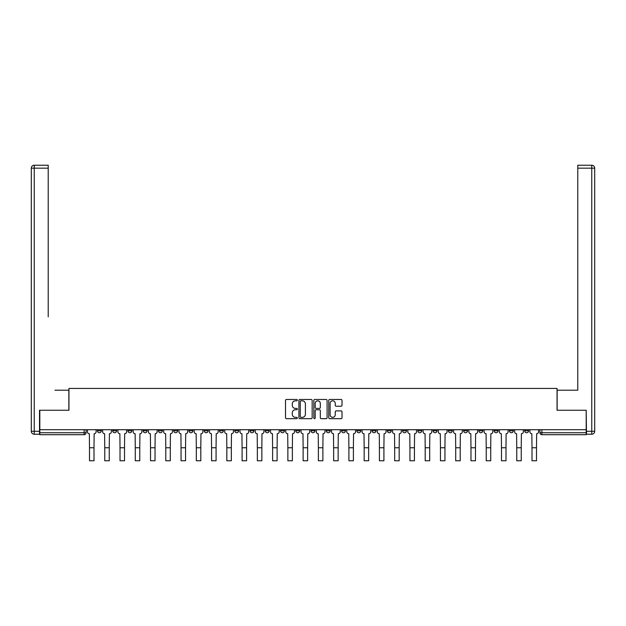 <?xml version="1.0" encoding="UTF-8"?>
<svg xmlns="http://www.w3.org/2000/svg" width="626" height="626" viewBox="0 0 626 626"><rect width="100%" height="100%" fill="white"/><g stroke="black" fill="none" stroke-linecap="round" stroke-linejoin="round"><path stroke-width="0.94" d="M297.35 400.147A0.673 0.673 0 0 0 296.677 399.474L286.481 399.474A0.962 0.962 0 0 0 285.519 400.437L285.519 417.714A0.962 0.962 0 0 0 286.481 418.677L296.677 418.677A0.673 0.673 0 0 0 297.35 418.004A0.673 0.673 0 0 0 296.677 417.331L295.355 417.331A3.075 3.075 0 0 1 292.287 414.263L292.287 412.824A3.075 3.075 0 0 1 295.355 409.748L296.677 409.748A0.673 0.673 0 0 0 297.35 409.075A0.673 0.673 0 0 0 296.677 408.402L295.355 408.402A3.075 3.075 0 0 1 292.287 405.335L292.287 403.895A3.075 3.075 0 0 1 295.355 400.82L296.677 400.82A0.673 0.673 0 0 0 297.35 400.147M509.407 429.718L509.407 430.79L513.32 430.79A1.956 1.956 0 0 1 511.364 432.746A1.956 1.956 0 0 1 509.407 430.79L509.407 429.718M494.149 429.718L494.149 430.79L498.061 430.79A1.956 1.956 0 0 1 496.105 432.746A1.956 1.956 0 0 1 494.149 430.79L494.149 429.718M402.596 429.718L402.596 430.79L406.509 430.79A1.956 1.956 0 0 1 404.553 432.746A1.956 1.956 0 0 1 402.596 430.79L402.596 429.718M387.337 429.718L387.337 430.79L391.25 430.79A1.956 1.956 0 0 1 389.294 432.746A1.956 1.956 0 0 1 387.337 430.79L387.337 429.718M372.079 429.718L372.079 430.79L375.991 430.79A1.956 1.956 0 0 1 374.035 432.746A1.956 1.956 0 0 1 372.079 430.79L372.079 429.718M341.561 429.718L341.561 430.79L345.474 430.79A1.956 1.956 0 0 1 343.517 432.746A1.956 1.956 0 0 1 341.561 430.79L341.561 429.718M311.044 430.79L311.044 429.718L311.044 430.79A1.956 1.956 0 0 0 313 432.746A1.956 1.956 0 0 1 311.044 430.79L314.956 430.79A1.956 1.956 0 0 1 313 432.746A1.956 1.956 0 0 0 314.956 430.79L314.956 429.718L314.956 430.79M295.785 430.79L295.785 429.718L295.785 430.79A1.956 1.956 0 0 0 297.741 432.746A1.956 1.956 0 0 1 295.785 430.79L299.697 430.79A1.956 1.956 0 0 1 297.741 432.746M280.526 430.79L280.526 429.718L280.526 430.79A1.956 1.956 0 0 0 282.483 432.746A1.956 1.956 0 0 1 280.526 430.79L284.439 430.79A1.956 1.956 0 0 1 282.483 432.746A1.956 1.956 0 0 0 284.439 430.79L284.439 429.718L284.439 430.79M265.267 429.718L265.267 430.79L269.18 430.79A1.956 1.956 0 0 1 267.224 432.746A1.956 1.956 0 0 1 265.267 430.79L265.267 429.718M250.009 429.718L250.009 430.79L253.921 430.79A1.956 1.956 0 0 1 251.965 432.746A1.956 1.956 0 0 1 250.009 430.79L250.009 429.718M234.75 429.718L234.75 430.79L238.662 430.79A1.956 1.956 0 0 1 236.706 432.746A1.956 1.956 0 0 1 234.75 430.79L234.75 429.718M219.491 430.79L219.491 429.718L219.491 430.79A1.956 1.956 0 0 0 221.447 432.746A1.956 1.956 0 0 1 219.491 430.79L223.404 430.79A1.956 1.956 0 0 1 221.447 432.746M188.974 430.79L188.974 429.718L188.974 430.79A1.956 1.956 0 0 0 190.93 432.746A1.956 1.956 0 0 1 188.974 430.79L192.886 430.79A1.956 1.956 0 0 1 190.93 432.746A1.956 1.956 0 0 0 192.886 430.79L192.886 429.718L192.886 430.79M173.715 430.79L173.715 429.718L173.715 430.79A1.956 1.956 0 0 0 175.671 432.746A1.956 1.956 0 0 1 173.715 430.79L177.627 430.79A1.956 1.956 0 0 1 175.671 432.746A1.956 1.956 0 0 0 177.627 430.79L177.627 429.718L177.627 430.79M158.456 430.79L158.456 429.718L158.456 430.79A1.956 1.956 0 0 0 160.412 432.746A1.956 1.956 0 0 1 158.456 430.79L162.369 430.79A1.956 1.956 0 0 1 160.412 432.746A1.956 1.956 0 0 0 162.369 430.79L162.369 429.718L162.369 430.79M143.197 430.79L143.197 429.718L143.197 430.79A1.956 1.956 0 0 0 145.154 432.746A1.956 1.956 0 0 1 143.197 430.79L147.11 430.79A1.956 1.956 0 0 1 145.154 432.746M127.939 430.79L127.939 429.718L127.939 430.79A1.956 1.956 0 0 0 129.895 432.746A1.956 1.956 0 0 1 127.939 430.79L131.851 430.79A1.956 1.956 0 0 1 129.895 432.746A1.956 1.956 0 0 0 131.851 430.79L131.851 429.718L131.851 430.79M112.68 430.79L112.68 429.718L112.68 430.79A1.956 1.956 0 0 0 114.636 432.746A1.956 1.956 0 0 1 112.68 430.79L116.593 430.79A1.956 1.956 0 0 1 114.636 432.746A1.956 1.956 0 0 0 116.593 430.79L116.593 429.718L116.593 430.79M341.06 406.243A0.962 0.962 0 0 0 342.015 405.28L342.015 400.437A0.962 0.962 0 0 0 341.06 399.474L329.73 399.474A0.962 0.962 0 0 0 328.767 400.437L328.767 417.714A0.962 0.962 0 0 0 329.73 418.677L341.06 418.677A0.962 0.962 0 0 0 342.015 417.714L342.015 411.861A0.962 0.962 0 0 0 341.06 410.899L336.209 410.899A0.962 0.962 0 0 0 335.246 411.861L335.246 414.764A2.567 2.567 0 0 1 332.68 417.331A2.567 2.567 0 0 1 330.113 414.764L330.113 403.387A2.567 2.567 0 0 1 332.68 400.82A2.567 2.567 0 0 1 335.246 403.387L335.246 405.28A0.962 0.962 0 0 0 336.209 406.243L341.06 406.243M41.958 165.233L34.234 165.233L48.218 165.233L41.958 165.233L48.218 165.233L48.218 168.167L34.234 168.167L34.234 431.283L39.516 431.283L39.516 410.249L68.954 410.249L68.954 388.441L557.046 388.441L557.046 410.249L586.194 410.249L586.194 429.718L39.814 429.718L39.814 432.746L86.075 432.746L86.075 429.718L86.075 432.746A1.956 1.956 0 0 1 84.119 434.702L39.814 434.702L39.814 432.746M39.814 410.249L39.814 429.718M312.163 400.437A0.962 0.962 0 0 0 311.2 399.474L299.87 399.474A0.962 0.962 0 0 0 298.907 400.437L298.907 417.714A0.962 0.962 0 0 0 299.87 418.677L311.2 418.677A0.962 0.962 0 0 0 312.163 417.714L312.163 400.437M314.8 399.474L326.13 399.474A0.962 0.962 0 0 1 327.093 400.437L327.093 417.714A0.962 0.962 0 0 1 326.13 418.677L321.279 418.677A0.962 0.962 0 0 1 320.324 417.714L320.324 410.711A0.962 0.962 0 0 0 319.362 409.748L316.146 409.748A0.962 0.962 0 0 0 315.183 410.711L315.183 418.004A0.673 0.673 0 0 1 314.51 418.677A0.673 0.673 0 0 1 313.837 418.004L313.837 400.437A0.962 0.962 0 0 1 314.8 399.474M539.925 429.718L539.925 432.746L586.194 432.746L586.194 434.702L541.881 434.702A1.956 1.956 0 0 1 539.925 432.746M586.194 429.718L586.194 432.746M528.579 429.718L528.579 430.79A1.956 1.956 0 0 1 526.622 432.746A1.956 1.956 0 0 1 524.666 430.79L528.579 430.79M524.666 429.718L524.666 430.79M513.32 429.718L513.32 430.79M498.061 429.718L498.061 430.79L498.061 429.718M482.803 429.718L482.803 430.79A1.956 1.956 0 0 1 480.846 432.746A1.956 1.956 0 0 1 478.89 430.79L482.803 430.79M478.89 429.718L478.89 430.79M467.544 429.718L467.544 430.79A1.956 1.956 0 0 1 465.587 432.746A1.956 1.956 0 0 1 463.631 430.79L467.544 430.79M463.631 429.718L463.631 430.79M452.285 429.718L452.285 430.79A1.956 1.956 0 0 1 450.329 432.746A1.956 1.956 0 0 1 448.373 430.79L452.285 430.79M448.373 429.718L448.373 430.79M437.026 429.718L437.026 430.79A1.956 1.956 0 0 1 435.07 432.746A1.956 1.956 0 0 1 433.114 430.79L437.026 430.79M433.114 429.718L433.114 430.79M421.767 429.718L421.767 430.79A1.956 1.956 0 0 1 419.811 432.746A1.956 1.956 0 0 1 417.855 430.79L421.767 430.79M417.855 429.718L417.855 430.79M406.509 429.718L406.509 430.79A1.956 1.956 0 0 1 404.553 432.746M391.25 429.718L391.25 430.79M375.991 430.79L375.991 429.718L375.991 430.79A1.956 1.956 0 0 1 374.035 432.746M360.733 429.718L360.733 430.79A1.956 1.956 0 0 1 358.776 432.746A1.956 1.956 0 0 1 356.82 430.79A1.956 1.956 0 0 0 358.776 432.746A1.956 1.956 0 0 0 360.733 430.79L356.82 430.79L356.82 429.718M345.474 430.79L345.474 429.718L345.474 430.79A1.956 1.956 0 0 1 343.517 432.746M330.215 429.718L330.215 430.79A1.956 1.956 0 0 1 328.259 432.746A1.956 1.956 0 0 1 326.303 430.79A1.956 1.956 0 0 0 328.259 432.746M326.303 429.718L326.303 430.79L330.215 430.79M299.697 429.718L299.697 430.79L299.697 429.718M269.18 430.79L269.18 429.718L269.18 430.79A1.956 1.956 0 0 1 267.224 432.746M253.921 430.79L253.921 429.718L253.921 430.79A1.956 1.956 0 0 1 251.965 432.746M238.662 430.79L238.662 429.718L238.662 430.79A1.956 1.956 0 0 1 236.706 432.746M223.404 429.718L223.404 430.79L223.404 429.718M208.145 430.79L208.145 429.718L208.145 430.79A1.956 1.956 0 0 1 206.189 432.746A1.956 1.956 0 0 1 204.232 430.79L208.145 430.79A1.956 1.956 0 0 1 206.189 432.746M204.232 429.718L204.232 430.79M147.11 429.718L147.11 430.79L147.11 429.718M101.334 429.718L101.334 430.79A1.956 1.956 0 0 1 99.377 432.746A1.956 1.956 0 0 1 97.421 430.79A1.956 1.956 0 0 0 99.377 432.746A1.956 1.956 0 0 0 101.334 430.79L101.334 429.718M97.421 429.718L97.421 430.79L101.334 430.79M84.119 429.718L84.119 434.702A1.956 1.956 0 0 0 86.075 432.746M300.926 400.82A0.673 0.673 0 0 0 300.253 401.493L300.253 416.658A0.673 0.673 0 0 0 300.926 417.331L302.319 417.331A3.075 3.075 0 0 0 305.394 414.263L305.394 403.895A3.075 3.075 0 0 0 302.319 400.82L300.926 400.82M320.324 403.434A2.567 2.567 0 0 0 317.75 400.867A2.567 2.567 0 0 0 315.183 403.434L315.183 407.448A0.962 0.962 0 0 0 316.146 408.402L319.362 408.402A0.962 0.962 0 0 0 320.324 407.448L320.324 403.434M87.397 429.718L87.397 431.768A1.956 1.956 0 0 0 89.354 433.724L89.495 447.762M96.099 429.718L96.099 431.768A1.956 1.956 0 0 1 94.143 433.724L93.994 447.762M89.502 447.762L89.502 460.767L94.002 460.767L94.002 447.762L89.502 447.762M68.86 410.249L68.86 390.201L54.971 390.201M48.218 168.167L48.218 316.842M39.516 431.283L39.516 434.217L34.234 434.217A2.934 2.934 0 0 1 31.3 431.283L31.3 168.167A2.934 2.934 0 0 1 34.234 165.233A2.934 2.934 0 0 0 31.3 168.167A2.934 2.934 0 0 1 34.234 165.233A2.934 2.934 0 0 0 31.3 168.167L34.234 168.167L34.234 165.233M571.029 390.201L577.782 390.201L577.782 165.233L584.042 165.233M557.14 410.249L557.14 390.201L577.782 390.201L577.782 316.842M586.484 431.283L591.766 431.283L591.766 168.167L594.7 168.167A2.934 2.934 0 0 0 591.766 165.233L577.782 165.233L591.766 165.233A2.934 2.934 0 0 1 594.7 168.167L594.7 431.283A2.934 2.934 0 0 1 591.766 434.217L586.484 434.217L586.194 410.249M584.035 165.233L577.775 165.233M102.656 429.718L102.656 431.768A1.956 1.956 0 0 0 104.612 433.724L104.753 447.762M111.358 429.718L111.358 431.768A1.956 1.956 0 0 1 109.401 433.724L109.253 447.762M104.761 447.762L104.761 460.767L109.26 460.767L109.26 447.762L104.761 447.762M117.915 429.718L117.915 431.768A1.956 1.956 0 0 0 119.871 433.724L120.012 447.762M126.616 429.718L126.616 431.768A1.956 1.956 0 0 1 124.66 433.724L124.511 447.762M120.02 447.762L120.02 460.767L124.519 460.767L124.519 447.762L120.02 447.762M133.174 429.718L133.174 431.768A1.956 1.956 0 0 0 135.13 433.724L135.271 447.762M141.875 429.718L141.875 431.768A1.956 1.956 0 0 1 139.919 433.724L139.77 447.762M135.279 447.762L135.279 460.767L139.778 460.767L139.778 447.762L135.279 447.762M148.432 429.718L148.432 431.768A1.956 1.956 0 0 0 150.389 433.724L150.53 447.762M157.134 429.718L157.134 431.768A1.956 1.956 0 0 1 155.178 433.724L155.029 447.762M150.537 447.762L150.537 460.767L155.037 460.767L155.037 447.762L150.537 447.762M163.691 429.718L163.691 431.768A1.956 1.956 0 0 0 165.647 433.724L165.788 447.762M172.393 429.718L172.393 431.768A1.956 1.956 0 0 1 170.436 433.724L170.288 447.762M165.796 447.762L165.796 460.767L170.295 460.767L170.295 447.762L165.796 447.762M178.95 429.718L178.95 431.768A1.956 1.956 0 0 0 180.906 433.724L181.047 447.762M187.651 429.718L187.651 431.768A1.956 1.956 0 0 1 185.695 433.724L185.546 447.762M181.055 447.762L181.055 460.767L185.554 460.767L185.554 447.762L181.055 447.762M194.209 429.718L194.209 431.768A1.956 1.956 0 0 0 196.165 433.724L196.306 447.762M202.91 429.718L202.91 431.768A1.956 1.956 0 0 1 200.954 433.724L200.805 447.762M196.314 447.762L196.314 460.767L200.813 460.767L200.813 447.762L196.314 447.762M209.467 429.718L209.467 431.768A1.956 1.956 0 0 0 211.424 433.724L211.565 447.762M218.169 429.718L218.169 431.768A1.956 1.956 0 0 1 216.213 433.724L216.064 447.762M211.572 447.762L211.572 460.767L216.072 460.767L216.072 447.762L211.572 447.762M224.726 429.718L224.726 431.768A1.956 1.956 0 0 0 226.682 433.724L226.823 447.762M233.428 429.718L233.428 431.768A1.956 1.956 0 0 1 231.471 433.724L231.323 447.762M226.831 447.762L226.831 460.767L231.33 460.767L231.33 447.762L226.831 447.762M239.985 429.718L239.985 431.768A1.956 1.956 0 0 0 241.941 433.724L242.082 447.762M248.686 429.718L248.686 431.768A1.956 1.956 0 0 1 246.73 433.724L246.581 447.762M242.09 447.762L242.09 460.767L246.589 460.767L246.589 447.762L242.09 447.762M255.244 429.718L255.244 431.768A1.956 1.956 0 0 0 257.2 433.724L257.341 447.762M263.945 429.718L263.945 431.768A1.956 1.956 0 0 1 261.989 433.724L261.84 447.762M257.349 447.762L257.349 460.767L261.848 460.767L261.848 447.762L257.349 447.762M270.502 429.718L270.502 431.768A1.956 1.956 0 0 0 272.459 433.724L272.6 447.762M279.204 429.718L279.204 431.768A1.956 1.956 0 0 1 277.248 433.724L277.099 447.762M272.607 447.762L272.607 460.767L277.107 460.767L277.107 447.762L272.607 447.762M285.761 429.718L285.761 431.768A1.956 1.956 0 0 0 287.717 433.724L287.858 447.762M294.463 429.718L294.463 431.768A1.956 1.956 0 0 1 292.506 433.724L292.358 447.762M287.866 447.762L287.866 460.767L292.365 460.767L292.365 447.762L287.866 447.762M301.02 429.718L301.02 431.768A1.956 1.956 0 0 0 302.976 433.724L303.117 447.762M309.721 429.718L309.721 431.768A1.956 1.956 0 0 1 307.765 433.724L307.616 447.762M303.125 447.762L303.125 460.767L307.624 460.767L307.624 447.762L303.125 447.762M316.279 429.718L316.279 431.768A1.956 1.956 0 0 0 318.235 433.724L318.376 447.762M324.98 429.718L324.98 431.768A1.956 1.956 0 0 1 323.024 433.724L322.875 447.762M318.384 447.762L318.384 460.767L322.883 460.767L322.883 447.762L318.384 447.762M331.537 429.718L331.537 431.768A1.956 1.956 0 0 0 333.494 433.724L333.635 447.762M340.239 429.718L340.239 431.768A1.956 1.956 0 0 1 338.283 433.724L338.134 447.762M333.642 447.762L333.642 460.767L338.142 460.767L338.142 447.762L333.642 447.762M346.796 429.718L346.796 431.768A1.956 1.956 0 0 0 348.752 433.724L348.893 447.762M355.498 429.718L355.498 431.768A1.956 1.956 0 0 1 353.541 433.724L353.393 447.762M348.901 447.762L348.901 460.767L353.4 460.767L353.4 447.762L348.901 447.762M362.055 429.718L362.055 431.768A1.956 1.956 0 0 0 364.011 433.724L364.152 447.762M370.756 429.718L370.756 431.768A1.956 1.956 0 0 1 368.8 433.724L368.651 447.762M364.16 447.762L364.16 460.767L368.659 460.767L368.659 447.762L364.16 447.762M377.314 429.718L377.314 431.768A1.956 1.956 0 0 0 379.27 433.724L379.411 447.762M386.015 429.718L386.015 431.768A1.956 1.956 0 0 1 384.059 433.724L383.91 447.762M379.419 447.762L379.419 460.767L383.918 460.767L383.918 447.762L379.419 447.762M392.572 429.718L392.572 431.768A1.956 1.956 0 0 0 394.529 433.724L394.67 447.762M401.274 429.718L401.274 431.768A1.956 1.956 0 0 1 399.318 433.724L399.169 447.762M394.677 447.762L394.677 460.767L399.177 460.767L399.177 447.762L394.677 447.762M407.831 429.718L407.831 431.768A1.956 1.956 0 0 0 409.787 433.724L409.928 447.762M416.533 429.718L416.533 431.768A1.956 1.956 0 0 1 414.576 433.724L414.428 447.762M409.936 447.762L409.936 460.767L414.435 460.767L414.435 447.762L409.936 447.762M423.09 429.718L423.09 431.768A1.956 1.956 0 0 0 425.046 433.724L425.187 447.762M431.791 429.718L431.791 431.768A1.956 1.956 0 0 1 429.835 433.724L429.686 447.762M425.195 447.762L425.195 460.767L429.694 460.767L429.694 447.762L425.195 447.762M438.349 429.718L438.349 431.768A1.956 1.956 0 0 0 440.305 433.724L440.446 447.762M447.05 429.718L447.05 431.768A1.956 1.956 0 0 1 445.094 433.724L444.945 447.762M440.454 447.762L440.454 460.767L444.953 460.767L444.953 447.762L440.454 447.762M453.607 429.718L453.607 431.768A1.956 1.956 0 0 0 455.564 433.724L455.705 447.762M462.309 429.718L462.309 431.768A1.956 1.956 0 0 1 460.353 433.724L460.204 447.762M455.712 447.762L455.712 460.767L460.212 460.767L460.212 447.762L455.712 447.762M468.866 429.718L468.866 431.768A1.956 1.956 0 0 0 470.822 433.724L470.963 447.762M477.568 429.718L477.568 431.768A1.956 1.956 0 0 1 475.611 433.724L475.463 447.762M470.971 447.762L470.971 460.767L475.47 460.767L475.47 447.762L470.971 447.762M484.125 429.718L484.125 431.768A1.956 1.956 0 0 0 486.081 433.724L486.222 447.762M492.826 429.718L492.826 431.768A1.956 1.956 0 0 1 490.87 433.724L490.721 447.762M486.23 447.762L486.23 460.767L490.729 460.767L490.729 447.762L486.23 447.762M499.384 429.718L499.384 431.768A1.956 1.956 0 0 0 501.34 433.724L501.481 447.762M508.085 429.718L508.085 431.768A1.956 1.956 0 0 1 506.129 433.724L505.98 447.762M501.489 447.762L501.489 460.767L505.988 460.767L505.988 447.762L501.489 447.762M514.642 429.718L514.642 431.768A1.956 1.956 0 0 0 516.599 433.724L516.74 447.762M523.344 429.718L523.344 431.768A1.956 1.956 0 0 1 521.388 433.724L521.239 447.762M516.747 447.762L516.747 460.767L521.247 460.767L521.247 447.762L516.747 447.762M529.901 429.718L529.901 431.768A1.956 1.956 0 0 0 531.857 433.724L531.998 447.762M538.603 429.718L538.603 431.768A1.956 1.956 0 0 1 536.646 433.724L536.498 447.762M532.006 447.762L532.006 460.767L536.505 460.767L536.505 447.762L532.006 447.762M541.881 429.718L541.881 434.702M34.234 434.217L34.234 431.283L31.3 431.283M591.766 165.233L591.766 168.167L577.782 168.167M594.7 431.283L591.766 431.283L591.766 434.217"/></g></svg>
